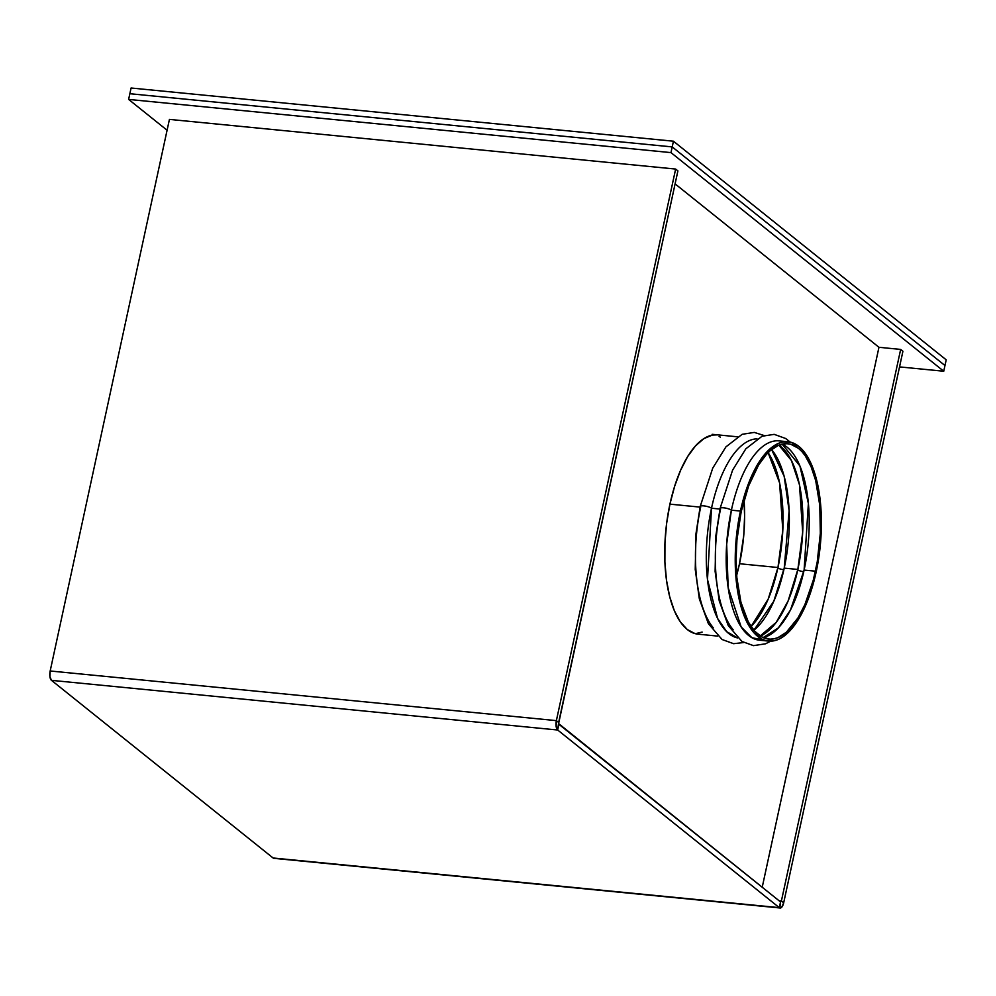 <?xml version="1.0" encoding="UTF-8"?>
<svg xmlns="http://www.w3.org/2000/svg" width="996" height="996" viewBox="0 0 996 996"><rect width="100%" height="100%" fill="white"/><g stroke="black" fill="none" stroke-linecap="round" stroke-linejoin="round"><path stroke-width="1.49" d="M673.445 141.208L946.2 359.83L944.967 365.532L672.213 146.91L944.967 365.532L946.2 359.83L673.445 141.208L672.213 146.91L673.445 141.208L131.086 88.009L129.853 93.711L672.213 146.91L129.853 93.711L131.086 88.009L673.445 141.208M717.755 636.108L698.034 634.166A100.135 42.168 -84.4 0 1 669.922 504.15L666.648 523.261L664.955 542.82L664.892 562.043L666.498 580.22L669.686 596.641L674.329 610.673L680.268 621.778L687.265 629.522L695.046 633.618M780.105 907.991L273.9 858.34A7.482 3.15 95.6 0 1 273.103 857.992L779.308 907.642A7.482 3.15 -84.4 0 0 780.105 907.991A7.482 3.15 -84.4 0 0 783.678 902.812L902.924 351.239L900.658 349.422L781.399 900.994L900.658 349.422L902.924 351.239L783.678 902.812L781.399 900.994L780.54 901.94L779.893 907.954L781.76 907.169L783.678 902.812L781.399 900.994L779.059 900.77L781.399 900.994L780.54 901.94L558.607 723.582L677.903 170.876L675.637 169.059L556.378 720.631L556.129 726.321L557.673 730.006L558.905 724.304L780.54 901.94L779.308 907.642L557.673 730.006L558.656 722.461L556.378 720.631L675.637 169.059L169.432 119.396L50.174 670.98L169.432 119.396L675.637 169.059L677.903 170.876L558.656 722.461L556.378 720.631L50.174 670.98L49.925 676.658L51.468 680.343L273.103 857.992L51.468 680.343L557.673 730.006L779.308 907.642L273.688 858.291M900.658 349.422L878.958 347.293L762.214 887.262L878.958 347.293L675.101 183.887L878.958 347.293L900.658 349.422M943.735 371.234L899.537 366.901L943.735 371.234L670.98 152.612L943.735 371.234L944.967 365.532L943.735 371.234M167.091 130.239L128.621 99.413L670.98 152.612L672.213 146.91L944.967 365.532L672.213 146.91L670.98 152.612L128.621 99.413L167.091 130.239M557.673 730.006A7.482 3.15 -84.4 0 1 556.378 720.631L50.174 670.98A7.482 3.15 95.6 0 0 51.468 680.343L557.673 730.006M129.853 93.711L672.213 146.91L129.853 93.711L128.621 99.413L129.853 93.711M717.767 434.866L712.289 435.103L703.848 438.638L695.544 445.859L687.726 456.479L680.666 470.1L674.666 486.197L669.922 504.15A100.135 42.168 -84.4 0 1 717.581 434.841L717.394 434.829M695.345 633.693L702.13 632.087M764.081 640.067L751.943 637.739L741.161 626.945L728.163 587.665L726.669 544.202L731.388 510.176A100.135 42.168 95.6 0 0 759.5 640.204L768.538 641.088A100.135 42.168 -84.4 0 1 740.439 511.06L731.388 510.176A6.013 1.444 -167.8 0 0 724.988 507.985A6.013 1.444 -167.8 0 0 720.096 508.358A6.013 1.444 12.2 0 1 724.988 507.985A6.013 1.444 12.2 0 1 731.388 510.176L740.439 511.06A100.135 42.168 -84.4 0 1 788.097 441.763A100.135 42.168 -84.4 0 1 816.197 571.791A100.135 42.168 -84.4 0 1 768.538 641.088M760.732 636.332L765.787 632.858M711.505 508.221A100.135 42.168 95.6 0 0 737.488 637.913L726.632 631.626L717.581 618.429L707.484 579.548L711.505 508.221A6.013 1.444 -167.8 0 0 705.093 506.043A6.013 1.444 -167.8 0 0 700.213 506.416A6.013 1.444 12.2 0 1 705.093 506.043A6.013 1.444 12.2 0 1 711.505 508.221L719.946 509.056L711.505 508.221A100.135 42.168 95.6 0 1 757.01 438.85M733.205 629.821A100.135 42.168 -84.4 0 1 720.544 509.105A6.013 1.444 12.2 0 1 720.096 508.358M700.063 507.101L669.922 504.15L700.063 507.101M713.323 627.866A100.135 42.168 -84.4 0 1 700.661 507.163A6.013 1.444 12.2 0 1 700.213 506.416L695.98 533.657L695.233 569.451L699.354 598.957L708.393 623.695L722.075 639.507L733.591 643.69L743.751 642.545M768.103 452.645A98.143 41.322 -84.4 0 1 777.963 567.508L739.505 563.736A98.143 41.322 95.6 0 0 744.037 500.129L744.61 516.326L743.751 535.425L739.505 563.736L777.963 567.508L782.806 530.258L779.607 482.935L768.103 452.645M783.877 569.675A4.009 0.959 12.2 0 1 777.926 567.658A4.009 0.959 -167.8 0 0 783.877 569.675M771.576 449.532L784.176 476.387L789.118 510.761L784.226 568.118A98.143 41.322 95.6 0 0 771.576 449.532M778.872 445.15A98.143 41.322 -84.4 0 1 797.846 569.451L784.226 568.118L797.846 569.451L802.689 532.213L799.489 484.89L791.422 460.513L778.872 445.15M803.76 571.629A4.009 0.959 12.2 0 1 797.821 569.612A4.009 0.959 -167.8 0 0 803.76 571.629M782.134 444.129L799.913 465.954L808.379 503.428L804.108 570.073A98.143 41.322 95.6 0 0 782.134 444.129M741.186 511.67A98.143 41.322 -84.4 0 1 787.898 443.755A98.143 41.322 -84.4 0 1 815.438 571.181L804.108 570.073L815.438 571.181A98.143 41.322 -84.4 0 1 768.738 639.096A98.143 41.322 -84.4 0 1 741.186 511.67L748.631 485.924L758.628 464.958L766.298 454.537L770.331 450.565L778.573 445.274L786.803 443.681L790.812 444.291L798.443 448.312L801.992 451.674L805.303 455.907L811.118 466.788L815.674 480.533L819.783 505.358L820.318 533.283L817.23 561.906L813.284 580.17L804.905 604.547L797.995 617.894L786.305 632.273L778.063 637.565L773.917 638.834L769.821 639.171L761.915 637.004L754.644 631.178L748.27 621.89L740.949 602.319L736.841 577.493L736.081 559.08L736.94 539.981L741.186 511.67M763.16 637.602A98.143 41.322 95.6 0 0 804.108 570.073L790.426 610.087L778.324 627.928L763.16 637.602M760.16 635.971L776.22 622.351L788.097 600.999L797.846 569.451A98.143 41.322 -84.4 0 1 760.16 635.971M753.848 630.256A98.143 41.322 95.6 0 0 784.226 568.118L773.792 601.248L753.848 630.256M751.046 626.521L768.215 599.044L777.963 567.508A98.143 41.322 -84.4 0 1 751.046 626.521M736.667 575.277A98.143 41.322 95.6 0 0 739.505 563.736L736.667 575.277M719.112 436.447L720.32 437.132M788.097 441.763L779.046 440.879A100.135 42.168 95.6 0 0 731.388 510.176M816.197 571.791L820.53 542.895L821.414 523.41L819.633 495.709L816.446 479.288L811.79 465.269L808.964 459.318L802.477 449.843L798.854 446.407L791.073 442.311L782.794 442.025L778.573 443.32L770.157 448.71L766.048 452.769L758.23 463.389L751.183 477.009L742.63 501.897L737.152 530.183L735.222 559.441L735.994 578.228L740.19 603.551L744.834 617.582L750.772 628.688L754.159 633.008L761.579 638.959L765.563 640.54L773.83 640.826L778.05 639.532L782.283 637.291L790.575 630.082L798.406 619.462L808.603 598.061L816.197 571.791M790.226 442.1L785.67 438.501L774.178 434.356L762.052 436.248L745.83 448.823L732.608 470.112L720.096 508.371L715.875 535.611L715.116 571.393L719.237 600.912L728.275 625.637L741.958 641.461L753.486 645.645L765.563 643.802L770.692 641.163M712.165 434.318L737.301 436.783M700.213 506.416L712.725 468.157L725.935 446.868L742.157 434.306L754.296 432.413L764.069 435.513"/></g></svg>
